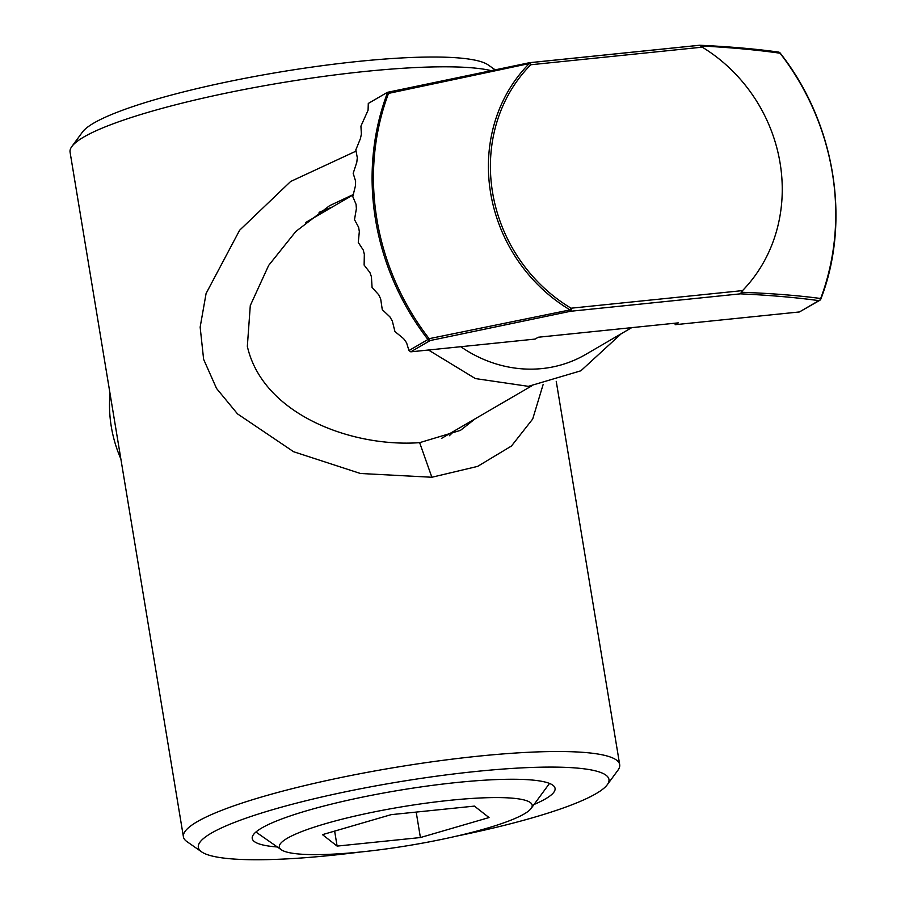 <?xml version="1.0" encoding="UTF-8"?>
<svg xmlns="http://www.w3.org/2000/svg" width="905" height="905" viewBox="0 0 905 905"><rect width="100%" height="100%" fill="white"/><g stroke="black" fill="none" stroke-linecap="round" stroke-linejoin="round"><path stroke-width="1.36" d="M454.276 430.972L449.355 435.724M319.058 212.336L332.271 207.019M475.306 418.721L460.43 430.384L419.637 442.658C351.932 447.545 262.835 414.569 247.337 346.344L250.289 305.551L268.661 265.403L295.822 231.465L329.578 205.684L352.927 194.711M355.722 151.271L290.641 181.486L239.61 230.255L206.091 293.48L200.152 327.135L203.625 359.342L216.544 388.46L237.517 413.89L293.593 451.719L360.382 473.485L431.866 477.252L477.625 466.392L511.461 446.018L532.706 419.004L543.136 384.512M607.278 784.726L617.911 770.257A221.103 33.904 170.6 0 0 619.687 764.623A221.103 33.904 170.6 0 0 478.044 756.207A221.103 33.904 170.6 0 0 183.421 836.854A221.103 33.904 170.6 0 0 186.928 841.605L201.645 851.888A208.093 31.913 -9.4 0 1 271.839 809.918A208.093 31.913 -9.4 0 1 475.645 771.501A208.093 31.913 -9.4 0 1 607.278 784.726A208.093 31.913 -9.4 0 1 456.912 836.05M183.421 836.854L70.07 152.142A221.103 33.904 -9.4 0 1 71.846 146.52A221.103 33.904 -9.4 0 1 364.692 71.495A221.103 33.904 -9.4 0 1 490.284 70.42M494.752 69.527L488.112 64.889A208.093 31.913 170.6 0 0 358.086 61.438A208.093 31.913 170.6 0 0 82.479 132.04L71.846 146.52M534.041 804.488A153.477 23.53 170.6 0 0 552.638 785.054A153.477 23.53 170.6 0 0 456.742 782.508A153.477 23.53 170.6 0 0 253.479 834.58A153.477 23.53 170.6 0 0 277.349 846.99M360.541 852.001A208.093 31.913 -9.4 0 1 201.645 851.888M120.851 458.926A127.458 116.802 -120.2 0 1 111.292 426.674A127.458 116.802 -120.2 0 1 110.037 393.562M387.397 92.333L529.402 62.717L529.278 63.565A2.602 1.007 44.8 0 1 530.794 64.753A2.602 0.962 -95.9 0 0 529.629 62.683A2.602 0.962 -95.9 0 0 529.47 62.739L387.272 92.401L368.29 103.453L368.075 110.24L360.925 126.123A247.122 226.454 59.8 0 0 360.925 126.134L361.378 134.132L360.416 138.612L355.835 149.857A247.122 226.454 59.8 0 0 355.823 149.868L357.305 157.764L356.808 162.199L353.188 173.341A247.122 226.454 59.8 0 0 353.188 173.353L355.597 181.158L355.518 185.536L352.78 196.589A247.122 226.454 59.8 0 0 352.78 196.6L356.061 204.315L356.389 208.659L354.5 219.621A247.122 226.454 59.8 0 0 354.5 219.644L358.618 227.268L359.33 231.567L358.278 242.45A247.122 226.454 59.8 0 0 358.278 242.461L363.233 250.006L364.33 254.271L364.115 265.063A247.122 226.454 59.8 0 0 364.115 265.075L369.919 272.529L371.423 276.749L372.068 287.451A247.122 226.454 59.8 0 0 372.079 287.473L378.776 294.838L380.688 299.012L382.272 309.623A247.122 226.454 59.8 0 0 382.283 309.634L389.931 316.897L392.318 321.026L394.931 331.535A247.122 226.454 59.8 0 0 394.931 331.547L403.664 338.696L406.571 342.78L408.958 350.552L410.791 351.83L535.093 339.081L538.249 337.237L662.822 324.454L678.275 322.87L675.119 324.703L799.42 311.954L819.738 300.358A2.602 2.602 0 0 0 820.858 299.023A2.602 0.837 -159.4 0 0 820.677 298.503A2.602 2.285 97.1 0 1 818.844 300.641A2.602 2.387 59.8 0 0 820.711 299.193A2.602 0.837 -159.4 0 0 820.858 299.023C851.175 220.718 834.942 122.594 780.178 53.067A2.602 2.602 0 0 0 778.447 52.071A2.602 2.285 97.1 0 1 780.065 53.214L780.019 53.124M410.791 351.83L430.214 340.529A2.602 0.826 -102.4 0 1 429.128 338.685L427.941 339.499A2.602 2.387 59.8 0 0 430.214 340.529L570.614 311.263A2.602 0.962 -95.9 0 0 571.1 308.198L570.06 309.906L570.614 311.263L740.381 293.842L742.53 290.607A156.079 143.024 59.8 0 0 702.235 47.162L699.633 45.25M700.696 45.917C730.697 47.501 757.157 49.933 780.065 53.214A246.352 225.752 -120.2 0 1 820.677 298.503C797.803 295.449 771.399 293.378 741.478 292.27M388.517 93.396L529.278 63.565A156.837 143.725 59.8 0 0 570.06 309.906L429.128 338.685A246.352 225.752 -120.2 0 1 388.517 93.396L387.623 92.367A247.122 226.454 59.8 0 0 427.941 339.499L408.958 350.552M675.119 324.703L677.359 322.961M460.769 346.706A127.458 116.802 59.8 0 0 585.682 354.455L631.724 327.644M593.544 331.569L619.552 328.9M287.315 838.256A128.148 19.65 -9.4 0 1 436.346 801.841A128.148 19.65 -9.4 0 1 531.144 808.437A128.148 19.65 -9.4 0 1 408.97 845.485A128.148 19.65 -9.4 0 1 281.353 849.784A128.148 19.65 -9.4 0 1 287.315 838.256M420.406 837.544L337.113 846.096L322.474 834.648L391.107 814.658L474.39 806.106L489.039 817.554L420.406 837.544L416.187 812.079M334.635 831.107L337.113 846.096M431.866 477.252L419.637 442.658M740.381 293.842C769.917 295.222 796.072 297.485 818.844 300.641L799.42 311.954M699.237 45.318L529.787 62.705M742.53 290.607L571.1 308.198A154.993 142.04 -120.2 0 1 530.794 64.753L702.235 47.162M556.236 381.333L619.687 764.623M352.882 195.028L305.686 222.506M531.292 386.13L441.459 438.427M699.656 45.25C729.328 46.63 755.596 48.904 778.447 52.071M699.486 45.261L529.629 62.683A2.602 2.602 0 0 0 529.38 62.728M531.144 808.437L549.505 783.425M281.353 849.784L255.923 832.034M621.181 333.787L580.863 370.801L528.362 386.344L475.351 378.562L428.484 350.02"/></g></svg>

